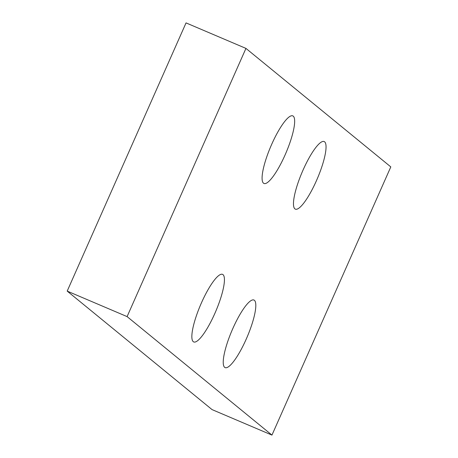 <?xml version="1.0" encoding="UTF-8"?>
<svg xmlns="http://www.w3.org/2000/svg" width="458" height="458" viewBox="0 0 458 458"><rect width="100%" height="100%" fill="white"/><g stroke="black" fill="none" stroke-linecap="round" stroke-linejoin="round"><path stroke-width="0.69" d="M245.946 48.399L186.045 22.9L67.194 291.105L212.054 409.601L271.955 435.1L390.806 166.895L245.946 48.399L127.095 316.604L67.194 291.105M294.9 208.871A36.743 8.255 113.1 0 0 295.364 209.151A36.743 8.255 113.1 0 0 316.398 180.778A36.743 8.255 113.1 0 0 324.613 141.82A36.743 8.255 113.1 0 0 324.15 141.533A36.743 8.255 113.1 0 0 302.635 171.011A36.743 8.255 113.1 0 0 294.9 208.871M232.887 328.397A36.743 8.255 113.1 0 0 225.136 367.637A36.743 8.255 113.1 0 0 246.164 339.258A36.743 8.255 113.1 0 0 253.921 300.019A36.743 8.255 113.1 0 0 232.887 328.397M263.516 183.194A36.743 8.255 113.1 0 0 263.98 183.481A36.743 8.255 113.1 0 0 285.013 155.102A36.743 8.255 113.1 0 0 293.229 116.143A36.743 8.255 113.1 0 0 292.765 115.863A36.743 8.255 113.1 0 0 271.25 145.335A36.743 8.255 113.1 0 0 263.516 183.194M201.503 302.721A36.743 8.255 113.1 0 0 193.751 341.96A36.743 8.255 113.1 0 0 214.779 313.587A36.743 8.255 113.1 0 0 222.531 274.348A36.743 8.255 113.1 0 0 201.503 302.721M271.955 435.1L127.095 316.604"/></g></svg>
